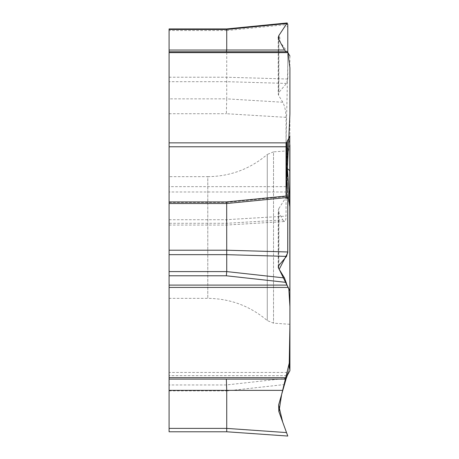 <?xml version="1.0" encoding="UTF-8"?>
<svg xmlns="http://www.w3.org/2000/svg" width="459" height="459" viewBox="0 0 459 459"><rect width="100%" height="100%" fill="white"/><g stroke="black" fill="none" stroke-linecap="round" stroke-linejoin="round"><path stroke-width="0.34" stroke-dasharray="2.29 1.72" d="M169.084 379.094L286.043 379.094M289.841 205.236A2.134 1.067 -90 0 1 289.916 206.028L289.916 366.649A1.067 1.033 180 0 1 289.772 367.166L289.772 371.182L287.409 375.267L289.876 365.737L286.577 377.235L289.876 365.737A1.067 1.067 0 0 0 289.916 365.444A1.067 1.067 0 0 1 289.876 365.737L287.948 372.45L169.084 372.45L169.084 191.988L286.456 191.988L286.043 186.652L286.043 117.338C285.831 111.095 284.758 106.069 282.813 102.254L278.63 95.415L278.217 94.066L278.86 92.454L286.519 83.423L287.782 79.011L287.782 52.366M286.043 150.982L289.772 204.955L287.409 196.779A17.505 8.755 -90 0 1 286.577 192.855L286.456 191.988M286.261 378.336L226.35 384.958L226.723 390.896L226.723 428.39L169.084 428.39L169.084 375.651L287.03 375.651L278.63 404.947L278.86 411.539L286.519 432.585L226.723 428.402L226.723 431.776L287.782 436.044M169.084 428.39L169.084 431.776L226.723 431.776M169.084 372.45L169.084 375.651M287.03 375.651L287.948 372.45M169.084 237.51L169.084 176.663L169.084 237.51M289.916 237.51L289.916 150.713L273.518 151.86L273.518 323.153L273.518 151.86L267.264 154.448L267.264 320.566L267.264 154.448C250.109 169.004 230.28 176.411 207.784 176.663L207.784 298.35L207.784 176.663L169.084 176.663M289.916 206.028L289.916 144.895A1.067 0.74 180 0 0 289.772 144.528L289.772 170.668L287.409 168.625C287.437 158.676 288.223 150.644 289.772 144.528L289.876 139.347A1.067 0.534 180 0 1 289.916 139.496M289.916 366.649L289.916 370.648A1.067 1.067 0 0 1 289.772 371.182A1.067 1.067 0 0 0 289.916 370.648M286.577 377.235A8.755 8.755 0 0 1 287.409 375.267M278.86 265.434L278.86 208.524L278.217 210.566L278.63 212.156L282.813 219.901L226.723 223.303L169.084 223.303L169.084 225.048L169.084 201.92L169.084 202.442L226.723 202.442L226.677 225.048L226.35 219.712L286.043 216.091L286.043 196.045M169.084 223.303L169.084 202.442M226.677 201.92L226.723 202.436L286.519 196.515L287.185 195.93M278.86 208.524L286.519 196.515M282.813 219.901L284.511 221.536C285.492 221.336 286.003 219.522 286.043 216.091M287.782 79.011L226.723 77.227L169.084 77.227L169.084 30.541L226.723 30.541L226.723 98.851L169.084 98.851L169.084 191.988M287.03 51.781L169.084 51.781M169.084 98.851L169.084 81.685L226.723 81.685L286.519 83.423M226.723 30.541L287.782 24.488M282.813 102.254L226.723 98.851L226.35 113.717L286.043 117.338M226.677 28.94L226.723 30.535M169.084 28.94L169.084 30.541M169.084 77.227L169.084 81.685M289.916 170.937A1.067 0.534 180 0 0 289.772 170.668L289.916 205.976M289.916 276.209L289.916 324.301L273.518 323.153L267.264 320.566C250.109 306.01 230.28 298.602 207.784 298.35L169.084 298.35M289.159 368.238L287.609 373.632M286.456 377.665L286.141 378.755M282.813 390.368L278.596 405.062M287.948 52.636L280.277 42.228L279.416 34.672L284.305 27.012L287.782 26.593L287.782 63.824L286.043 142.869M226.35 384.958L169.084 384.958M169.084 390.896L226.723 390.896M226.723 390.936L284.482 384.55M169.084 219.712L226.35 219.712M278.63 212.156L278.63 265.738M169.084 113.717L226.35 113.717M286.043 186.652L169.084 186.652M289.876 55.992L289.876 139.347C287.701 146.186 286.6 155.618 286.577 167.644L286.577 192.855M278.63 95.415L278.63 39.176M278.86 39.606L278.86 92.454M287.409 196.779L287.409 168.625A8.755 4.378 0 0 1 286.577 167.644M284.127 221.559L226.757 225.042M169.084 225.048L226.677 225.048M278.217 267.04L278.217 210.538M278.217 37.592L278.217 94.095"/><path stroke-width="0.69" d="M286.141 378.755L282.813 390.368L286.043 379.094L169.084 379.094L169.084 428.39L226.723 428.39L226.723 390.368L226.35 379.094M169.084 379.094L169.084 285.091L287.03 285.091L284.482 277.959L278.63 268.395L278.217 267.04L278.86 265.434L286.519 256.397L226.723 254.665L226.677 201.92L169.084 201.92L169.084 51.781L287.03 51.781L287.948 52.636L169.084 52.636M287.03 285.091L289.876 290.788A1.067 0.534 0 0 1 289.916 290.937L289.916 370.648L287.409 375.267L286.043 379.094M169.084 390.368L282.813 390.368L278.63 404.947L278.86 411.539L287.782 436.044L226.723 431.776L169.084 431.776L169.084 428.39M226.723 431.776L226.723 428.39L286.519 432.585L287.782 436.044M289.916 150.713L289.916 237.51M289.916 144.895L289.916 290.937M289.916 170.937A1.067 0.534 0 0 0 289.772 170.668L287.409 168.625L289.772 200.83L289.772 136.38L286.456 142.869L286.043 146.777L286.043 196.045M289.772 136.38L289.916 135.847M286.043 197.64L289.916 113.884L289.916 67.846L287.948 52.636L289.876 55.992A1.067 0.534 180 0 1 289.916 56.141M286.261 282.405L226.35 275.784L226.723 271.59L226.723 254.665L169.084 254.665L169.084 285.091M287.185 195.93L287.782 197.468L226.723 203.515L169.084 203.521L169.084 250.207L226.723 250.207L287.782 251.985L286.519 256.397M287.782 197.468L287.782 251.985M169.084 254.665L169.084 250.207M169.084 203.521L169.084 201.92M289.876 290.788L289.772 200.83A1.067 0.293 0 0 1 289.916 200.973M286.577 142.433L286.577 167.644C286.6 179.744 287.701 193.009 289.876 207.434A1.067 0.534 0 0 1 289.916 207.583M287.782 52.366L287.782 24.488L287.185 22.95L278.86 35.55L278.217 37.592L278.63 39.176L284.482 50.014L286.261 51.781M226.35 51.781L226.723 50.037L226.723 29.462L169.084 29.462L169.084 51.781M286.519 23.541L226.723 29.462L226.677 28.94L169.084 28.94L169.084 29.462M289.916 205.976L289.916 276.209M289.916 324.301L289.159 368.238M287.609 373.632L286.456 377.665L169.084 377.665M278.596 405.062L282.704 422.096L287.782 436.05L278.94 411.775L281.631 394.476L289.916 360.332L289.916 306.744L288.826 288.958L279.198 269.33L287.73 252.857L287.782 198.655L285.785 197.668M286.043 142.869L286.043 150.982M287.948 287.432L169.084 287.432M286.043 146.777L169.084 146.777M169.084 142.869L286.456 142.869M226.35 275.784L169.084 275.784M169.084 271.59L226.723 271.59L284.482 277.959M278.63 265.738L278.63 268.395M287.409 140.471L287.409 168.625A8.755 4.378 180 0 1 286.577 167.644M169.084 50.037L226.723 50.037M226.723 50.014L284.482 50.014M278.86 35.55L278.86 39.606M286.875 195.959L226.631 201.926M286.875 22.979L226.631 28.946"/></g></svg>
